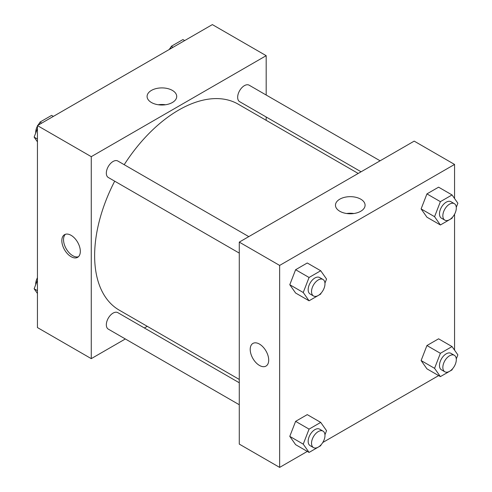 <?xml version="1.0" encoding="UTF-8"?>
<svg xmlns="http://www.w3.org/2000/svg" width="492" height="492" viewBox="0 0 492 492"><rect width="100%" height="100%" fill="white"/><g stroke="black" fill="none" stroke-linecap="round" stroke-linejoin="round"><path stroke-width="0.74" d="M125.343 338.963L91.266 358.643L37.441 327.567L37.441 125.589L212.359 24.6L266.184 55.676L266.184 95.024M266.184 116.998L266.184 120.325M151.431 90.411A14.809 8.555 180 0 1 167.575 88.554A14.809 8.555 180 0 1 176.714 96.457A14.809 8.555 180 0 1 161.905 105.011A14.809 8.555 180 0 1 147.09 96.457A14.809 8.555 180 0 1 151.431 90.411M91.266 358.643L91.266 156.665L37.441 125.589M91.266 156.665L266.184 55.676M165.49 104.753A14.809 8.555 0 0 0 158.313 104.753M71.082 256.683A13.081 7.552 60 0 1 62.533 245.151A13.081 7.552 60 0 1 64.538 234.672A13.081 7.552 60 0 1 77.619 242.224A13.081 7.552 60 0 1 77.619 257.328A13.081 7.552 60 0 1 71.082 256.683M65.442 234.278A13.081 7.552 -120 0 0 64.477 244.948A13.081 7.552 -120 0 0 72.773 255.705A13.081 7.552 -120 0 0 78.412 256.744M147.256 326.319L144.371 327.979M248.786 236.621L117.816 161.007A9.514 5.492 120 0 0 108.301 166.499A9.514 5.492 120 0 0 108.301 177.489L239.272 253.103M239.272 382.77L117.816 312.648A9.514 5.492 120 0 0 110.485 315.2A9.514 5.492 120 0 0 106.334 324.775A9.514 5.492 120 0 0 108.301 329.13L239.272 404.744M380.113 160.804L249.143 85.19A9.514 5.492 120 0 0 241.812 87.736A9.514 5.492 120 0 0 237.661 97.311A9.514 5.492 120 0 0 239.629 101.666L361.079 171.788M114.691 181.173A118.929 68.665 120 0 0 94.63 255.711A118.929 68.665 120 0 0 119.261 310.157L239.272 379.443M358.201 173.448L238.19 104.163A118.929 68.665 120 0 0 124.205 164.697M307.315 451.422L279.64 467.4L239.272 444.098L239.272 242.113L414.19 141.124L454.559 164.433L454.559 198.516M322.783 442.493L438.643 375.599M454.104 366.675L454.559 365.888M289.782 284.733L295.612 293.023L289.782 284.733L295.612 269.714L289.782 284.733L303.238 292.5L309.062 277.482L320.716 270.754L326.547 279.044L324.954 283.14M307.26 262.986L295.612 269.714L307.26 262.986L320.716 270.754M421.109 208.915L426.933 217.2L421.109 208.915L426.933 193.897L421.109 208.915L434.565 216.683L440.389 201.665L452.043 194.937L457.868 203.227L456.281 207.323M438.587 187.169L426.933 193.897L438.587 187.169L452.043 194.937M421.109 360.556L426.933 368.84L421.109 360.556L426.933 345.538L421.109 360.556L434.565 368.323L440.389 353.305L452.043 346.577L457.868 354.867L456.281 358.963M438.587 338.81L426.933 345.538L438.587 338.81L452.043 346.577M279.64 467.4L279.64 265.422L454.559 164.433M454.559 214.248L454.559 350.156M289.782 436.373L295.612 444.663L289.782 436.373L295.612 421.355L289.782 436.373L303.238 444.141L309.062 429.122L320.716 422.394L326.547 430.684L324.954 434.78M307.26 414.627L295.612 421.355L307.26 414.627L320.716 422.394M339.806 211.259A14.809 8.555 180 0 1 335.464 205.213A14.809 8.555 180 0 1 350.279 196.665A14.809 8.555 180 0 1 365.089 205.213A14.809 8.555 180 0 1 355.95 213.116A14.809 8.555 180 0 1 339.806 211.259M279.64 265.422L239.272 242.113M268.706 360.101A13.081 7.552 60 0 1 265.994 366.085A13.081 7.552 60 0 1 252.913 358.533A13.081 7.552 60 0 1 252.913 343.428A13.081 7.552 60 0 1 262.992 346.934A13.081 7.552 60 0 1 268.706 360.101M353.871 213.51A14.809 8.555 0 0 0 346.688 213.51M252.913 343.428A13.081 7.552 -120 0 0 252.919 358.533A13.081 7.552 -120 0 0 266 366.085M321.073 293.14L320.716 294.062L309.062 300.79L303.238 292.5M323.01 279.474L319.646 277.531A9.514 5.492 120 0 0 312.315 280.083A9.514 5.492 120 0 0 308.164 289.659A9.514 5.492 120 0 0 310.132 294.013L313.496 295.956A9.514 5.492 120 0 0 323.01 290.464A9.514 5.492 120 0 0 323.01 279.474A9.514 5.492 120 0 0 315.679 282.027A9.514 5.492 120 0 0 311.528 291.602A9.514 5.492 120 0 0 313.496 295.956M309.062 300.79L295.612 293.023M309.062 277.482L295.612 269.714M452.4 217.323L452.043 218.245L440.389 224.973L434.565 216.683M454.337 203.657L450.973 201.714A9.514 5.492 120 0 0 443.643 204.26A9.514 5.492 120 0 0 439.485 213.835A9.514 5.492 120 0 0 441.459 218.196L444.823 220.133A9.514 5.492 120 0 0 454.337 214.641A9.514 5.492 120 0 0 454.337 203.657A9.514 5.492 120 0 0 447.007 206.203A9.514 5.492 120 0 0 442.849 215.779A9.514 5.492 120 0 0 444.823 220.133M440.389 224.973L426.933 217.2M440.389 201.665L426.933 193.897M321.073 444.78L320.716 445.703L309.062 452.431L303.238 444.141M323.01 431.115L319.646 429.172A9.514 5.492 120 0 0 312.315 431.724A9.514 5.492 120 0 0 308.164 441.299A9.514 5.492 120 0 0 310.132 445.654L313.496 447.597A9.514 5.492 120 0 0 323.01 442.105A9.514 5.492 120 0 0 323.01 431.115A9.514 5.492 120 0 0 315.679 433.667A9.514 5.492 120 0 0 311.528 443.243A9.514 5.492 120 0 0 313.496 447.597M309.062 452.431L295.612 444.663M309.062 429.122L295.612 421.355M452.4 368.963L452.043 369.886L440.389 376.614L434.565 368.323M454.337 355.298L450.973 353.354A9.514 5.492 120 0 0 443.643 355.907A9.514 5.492 120 0 0 439.485 365.476A9.514 5.492 120 0 0 441.459 369.836L444.823 371.774A9.514 5.492 120 0 0 454.337 366.282A9.514 5.492 120 0 0 454.337 355.298A9.514 5.492 120 0 0 447.007 357.844A9.514 5.492 120 0 0 442.849 367.419A9.514 5.492 120 0 0 444.823 371.774M440.389 376.614L426.933 368.84M440.389 353.305L426.933 345.538M37.441 141.844L34.133 137.133L37.441 128.603M38.948 124.722L39.957 122.114L51.611 115.386L53.357 116.401M37.441 139.045L34.133 137.133M41.709 123.129L39.957 122.114M37.441 126.112A9.514 5.492 120 0 0 35.695 132.348A9.514 5.492 120 0 0 35.719 133.037M39.6 123.037A9.514 5.492 120 0 0 37.896 125.325M170.275 48.899L171.284 46.297L182.938 39.569L184.685 40.578M173.03 47.306L171.284 46.297M170.927 47.22A9.514 5.492 120 0 0 169.217 49.508M37.441 293.484L34.133 288.773L37.441 280.243M37.441 290.686L34.133 288.773M37.441 277.752A9.514 5.492 120 0 0 35.695 283.989A9.514 5.492 120 0 0 35.719 284.677"/></g></svg>
